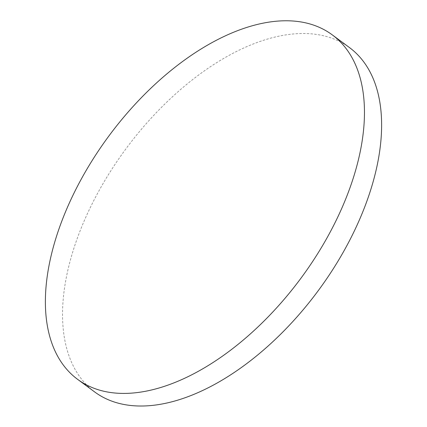 <?xml version="1.0" encoding="UTF-8"?>
<svg xmlns="http://www.w3.org/2000/svg" width="427" height="427" viewBox="0 0 427 427"><rect width="100%" height="100%" fill="white"/><g stroke="black" fill="none" stroke-linecap="round" stroke-linejoin="round"><path stroke-width="0.32" stroke-dasharray="2.13 1.6" d="M94.821 392.055A214.194 119.517 126.5 0 1 94.986 198.229A214.194 119.517 126.5 0 1 349.339 47.477"/><path stroke-width="0.64" d="M301.281 21.996A214.194 119.517 126.5 0 1 332.179 34.806A214.194 119.517 126.5 0 1 332.014 228.626A214.194 119.517 126.5 0 1 108.565 392.194A214.194 119.517 126.5 0 1 77.661 379.379A214.194 119.517 126.5 0 1 77.831 185.558A214.194 119.517 126.5 0 1 301.281 21.996M332.179 34.806L349.339 47.477A214.194 119.517 126.5 0 1 349.169 241.298A214.194 119.517 126.5 0 1 94.821 392.055L77.661 379.379"/></g></svg>
